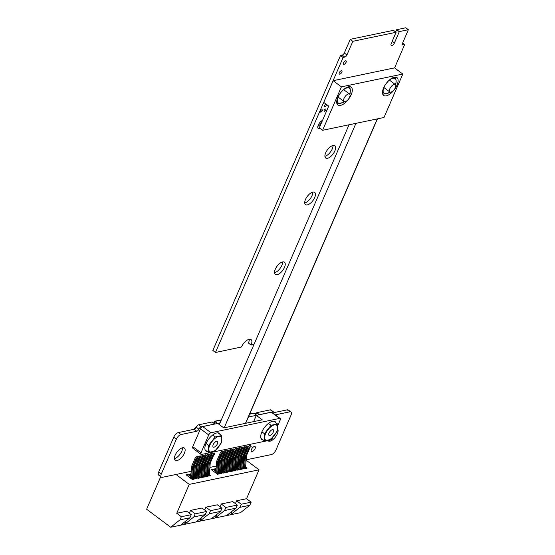 <?xml version="1.0" encoding="UTF-8"?>
<svg xmlns="http://www.w3.org/2000/svg" width="555" height="555" viewBox="0 0 555 555"><rect width="100%" height="100%" fill="white"/><g stroke="black" fill="none" stroke-linecap="round" stroke-linejoin="round"><path stroke-width="0.83" d="M220.051 422.861L217.442 423.5L214.806 421.522L214.008 423.375M221.251 420.086L214.924 421.405L217.56 423.382M214.799 424.048L201.222 426.795A2.435 1.117 126.8 0 0 198.87 429.133A2.199 1.006 -53.2 0 1 196.754 431.256L180.979 434.544A4.752 2.178 126.8 0 0 176.393 439.116L161.339 473.914A4.752 2.178 126.8 0 0 161.352 477.12A4.752 2.178 126.8 0 0 162.483 477.293L191.184 471.306M212.17 422.022L214.764 423.964M212.128 421.987L198.586 424.818A2.435 1.117 126.8 0 0 196.234 427.163A2.199 1.006 -53.2 0 1 194.118 429.279L178.342 432.574A4.752 2.178 126.8 0 0 173.757 437.146L158.702 471.937A4.752 2.178 126.8 0 0 158.716 475.149L161.352 477.12M193.147 470.897L193.979 470.723M195.943 470.314L196.768 470.14M198.732 469.731L199.564 469.558M201.52 469.148L202.353 468.975M204.316 468.566L205.142 468.392M207.105 467.983L207.938 467.81M209.901 467.4L216.311 466.061M218.275 465.652L219.107 465.478M221.063 465.069L221.896 464.896M223.859 464.486L224.685 464.313M226.648 463.904L227.481 463.73M229.444 463.321L230.269 463.147M232.233 462.738L233.065 462.565M235.022 462.155L235.854 461.982M237.817 461.573L238.643 461.399M240.606 460.99L241.439 460.817M243.402 460.407L244.228 460.234M246.191 459.824L271.36 454.573A4.752 2.178 126.8 0 0 275.946 449.994L291 415.195A4.752 2.178 126.8 0 0 290.986 411.99A4.752 2.178 126.8 0 0 289.856 411.817L275.329 414.856M290.986 411.99L288.35 410.02A4.752 2.178 126.8 0 0 287.219 409.847L273.788 412.649M273.56 413.531A2.435 1.117 126.8 0 0 273.546 411.907L270.902 409.93A2.435 1.117 126.8 0 0 270.327 409.84L256.785 412.67L259.421 414.647L256.674 412.781L255.869 414.634M273.546 411.907A2.435 1.117 126.8 0 0 272.97 411.817L259.421 414.647M256.66 415.313L248.439 416.937M254.037 413.288L256.632 415.23M253.989 413.253L249.639 414.162M174.423 458.603A7.645 3.51 126.8 0 0 179.952 454.316A7.645 3.51 126.8 0 0 182.512 447.795M267.864 440.621A7.645 3.51 126.8 0 0 268.162 440.906A7.645 3.51 126.8 0 0 275.301 437.208A7.645 3.51 126.8 0 0 277.597 428.925M251.45 449.404A3.011 1.381 126.8 0 0 251.457 451.437A3.011 1.381 126.8 0 0 254.37 449.855A3.011 1.381 126.8 0 0 255.071 446.615A3.011 1.381 126.8 0 0 251.45 449.404M175.179 455.149A7.645 3.51 126.8 0 0 175.2 460.31A7.645 3.51 126.8 0 0 182.595 456.286A7.645 3.51 126.8 0 0 184.371 448.065A7.645 3.51 126.8 0 0 175.179 455.149M249.237 339.278A7.992 3.663 -53.2 0 1 248.453 342.997L251.082 345.03M248.453 342.997L251.089 345.057L253.975 344.468M393.46 30.345L350.288 39.315L344.294 53.009A2.199 1.006 -53.2 0 1 342.178 55.125L340.458 55.576L212.863 350.427L215.5 352.487L241.467 346.979A7.992 3.663 -53.2 0 1 251.068 339.584A7.992 3.663 -53.2 0 1 251.089 344.974M212.863 350.427L215.486 352.46M212.863 350.51L215.527 352.487M340.458 55.576L343.094 57.547L215.5 352.404M340.583 55.458L343.094 57.547M350.17 39.433L352.807 41.41L346.93 54.98A2.199 1.006 -53.2 0 1 344.815 57.096L343.219 57.429M350.288 39.315L352.807 41.41M393.419 30.317L396.055 32.287L352.925 41.292M405.74 27.778L396.652 29.734L399.288 31.704L394.425 42.95A2.657 1.221 -53.2 0 1 391.226 45.42A2.657 1.221 -53.2 0 1 391.219 43.623L396.055 32.287M396.652 29.734L395.673 31.989M396.769 29.616L399.288 31.704M405.705 27.75L408.341 29.727L399.406 31.586M402.611 43.117L404.616 44.615L403.02 44.948A2.199 1.006 -53.2 0 1 402.5 44.865A2.199 1.006 -53.2 0 1 402.493 43.387L408.341 29.727M394.612 67.904L404.616 44.615M324.904 156.302A7.645 3.51 126.8 0 0 330.44 152.014A7.645 3.51 126.8 0 0 333 145.493M304.73 202.929A7.645 3.51 126.8 0 0 310.266 198.635A7.645 3.51 126.8 0 0 312.819 192.12M274.517 272.741A7.645 3.51 126.8 0 0 280.053 268.453A7.645 3.51 126.8 0 0 282.613 261.932M317.842 126.339A5.099 2.338 126.8 0 0 322.177 120.553M343.587 62.812A2.088 0.957 126.8 0 0 343.594 64.22A2.088 0.957 126.8 0 0 345.612 63.124A2.088 0.957 126.8 0 0 346.098 60.884A2.088 0.957 126.8 0 0 343.587 62.812M339.327 72.663A2.088 0.957 126.8 0 0 339.334 74.072A2.088 0.957 126.8 0 0 341.346 72.976A2.088 0.957 126.8 0 0 341.831 70.735A2.088 0.957 126.8 0 0 339.327 72.663M327.901 105.519A1.387 0.638 126.8 0 0 328.04 106.019A1.387 0.638 126.8 0 0 328.553 106.005M324.127 110.376A1.387 0.638 126.8 0 0 324.134 111.312A1.387 0.638 126.8 0 0 325.48 110.584A1.387 0.638 126.8 0 0 325.799 109.085A1.387 0.638 126.8 0 0 324.127 110.376M324.488 105.818A1.387 0.638 126.8 0 0 324.495 106.754A1.387 0.638 126.8 0 0 325.834 106.026A1.387 0.638 126.8 0 0 326.16 104.527A1.387 0.638 126.8 0 0 324.488 105.818M325.667 152.847A7.645 3.51 126.8 0 0 325.688 158.008A7.645 3.51 126.8 0 0 333.076 153.985A7.645 3.51 126.8 0 0 334.852 145.764A7.645 3.51 126.8 0 0 325.667 152.847M305.486 199.474A7.645 3.51 126.8 0 0 305.514 204.628A7.645 3.51 126.8 0 0 312.902 200.612A7.645 3.51 126.8 0 0 314.678 192.391A7.645 3.51 126.8 0 0 305.486 199.474M275.273 269.286A7.645 3.51 126.8 0 0 275.301 274.447A7.645 3.51 126.8 0 0 282.689 270.431A7.645 3.51 126.8 0 0 284.465 262.203A7.645 3.51 126.8 0 0 275.273 269.286M320.582 111.111A1.387 0.638 126.8 0 0 320.589 112.055A1.387 0.638 126.8 0 0 321.935 111.319A1.387 0.638 126.8 0 0 322.254 109.828A1.387 0.638 126.8 0 0 320.582 111.111M322.524 120.38A5.099 2.338 126.8 0 0 318.258 125.076A5.099 2.338 126.8 0 0 318.272 128.51A5.099 2.338 126.8 0 0 320.152 128.476M249.75 413.912L253.871 413.281M213.724 423.167L214.549 421.259L221.355 419.837M192.765 446.643L201 452.811A2.317 1.061 126.8 0 0 201.007 454.379L192.772 448.204A2.317 1.061 -53.2 0 1 192.765 446.643L200.487 428.8A2.317 1.061 -53.2 0 1 202.721 426.573L217.796 423.423L223.727 427.87L262.251 419.823L256.32 415.383L253.621 421.627M256.32 415.383L271.395 412.233A2.317 1.061 -53.2 0 1 271.943 412.323L280.185 418.491A2.317 1.061 126.8 0 0 279.637 418.408L271.395 412.233M220.21 434.537A11.121 5.099 126.8 0 0 219.35 433.358A11.121 5.099 126.8 0 0 216.707 432.956A11.121 5.099 126.8 0 0 207.133 441.405A11.121 5.099 126.8 0 0 206.016 451.166A11.121 5.099 126.8 0 0 207.403 451.659M276.05 422.896A11.121 5.099 126.8 0 0 275.183 421.703A11.121 5.099 126.8 0 0 272.547 421.3A11.121 5.099 126.8 0 0 262.966 429.75A11.121 5.099 126.8 0 0 261.849 439.511A11.121 5.099 126.8 0 0 263.223 440.004M202.721 426.573L210.962 432.74L279.637 418.408M210.962 432.74A2.317 1.061 126.8 0 0 208.722 434.974L200.487 428.8M201 452.811L208.722 434.974M201.007 454.379A2.317 1.061 126.8 0 0 201.562 454.462L270.236 440.129A2.317 1.061 126.8 0 0 272.47 437.895L272.699 437.382M280.185 418.491A2.317 1.061 126.8 0 1 280.192 420.052L277.625 425.983M216.589 441.308A3.496 1.603 -53.2 0 1 217.414 441.433A3.496 1.603 -53.2 0 1 217.067 444.5A3.496 1.603 -53.2 0 1 214.05 447.163A3.496 1.603 -53.2 0 1 213.224 447.032A3.496 1.603 -53.2 0 1 213.571 443.965A3.496 1.603 -53.2 0 1 216.589 441.308M208.597 445.374L208.465 452.457L214.91 451.111L221.494 442.682L221.625 435.599L215.18 436.945L208.597 445.374L206.065 443.473M205.142 449.973L208.465 452.457M212.634 435.037L215.18 436.945M217.969 432.858L221.625 435.599M218.476 447.101A9.268 4.253 -53.2 0 1 211.961 451.992A9.268 4.253 -53.2 0 1 208.805 449.12A9.268 4.253 -53.2 0 1 212.163 441.364A9.268 4.253 126.8 0 1 218.677 436.48A9.268 4.253 -53.2 0 1 221.833 439.345A9.268 4.253 -53.2 0 1 218.476 447.101M272.415 429.653A3.496 1.603 -53.2 0 1 273.247 429.778A3.496 1.603 -53.2 0 1 272.894 432.851A3.496 1.603 -53.2 0 1 269.883 435.508A3.496 1.603 -53.2 0 1 269.05 435.384A3.496 1.603 -53.2 0 1 269.404 432.31A3.496 1.603 -53.2 0 1 272.415 429.653M264.423 433.726L264.291 440.809L270.743 439.463L277.32 431.034L277.451 423.944L271.006 425.29L264.423 433.726L261.898 431.825M260.982 438.332L264.291 440.809M268.467 423.389L271.006 425.29M273.795 421.203L277.451 423.944M274.302 435.453A9.268 4.253 -53.2 0 1 267.787 440.337A9.268 4.253 -53.2 0 1 264.631 437.472A9.268 4.253 -53.2 0 1 267.989 429.716A9.268 4.253 126.8 0 1 274.503 424.825A9.268 4.253 -53.2 0 1 277.66 427.697A9.268 4.253 -53.2 0 1 274.302 435.453M175.997 474.476L189.241 484.39L176.74 513.285L186.647 511.217L191.26 514.672L189.921 517.773L180.604 525.183L170.697 527.25L146.631 509.233L160.728 476.655M176.74 513.285L181.353 516.74L191.26 514.672M206.62 511.467L195.173 513.854L190.559 510.399L202.006 508.012L206.62 511.467L205.274 514.568L195.957 521.977L199.869 521.159L209.186 513.75L220.633 511.363L211.316 518.772L215.222 517.954L224.539 510.544L235.986 508.158L226.669 515.567L215.222 517.954L216.734 514.464M241.238 504.238L236.624 500.783L246.531 498.716L251.144 502.171L249.805 505.272L240.488 512.681L230.575 514.749L239.892 507.339L241.238 504.238L251.144 502.171M239.892 507.339L249.805 505.272M237.325 505.057L225.878 507.443L221.265 503.989L232.712 501.602L237.325 505.057L235.986 508.158M181.353 516.74L180.007 519.841L189.921 517.773M221.972 508.262L210.525 510.649L205.912 507.194L217.359 504.807L221.972 508.262L220.633 511.363M221.265 503.989L220.044 506.819M225.878 507.443L224.539 510.544M205.912 507.194L204.691 510.017M201.382 517.662L199.869 521.159L211.316 518.772M210.525 510.649L209.186 513.75M190.559 510.399L189.331 513.222M186.022 520.867L184.51 524.364L193.827 516.955L205.274 514.568M195.173 513.854L193.827 516.955M236.624 500.783L235.396 503.614M232.087 511.259L230.575 514.749L226.669 515.567M180.007 519.841L170.697 527.25M180.604 525.183L195.957 521.977M189.241 484.39L259.032 469.821L246.531 498.716M190.76 476.613L187.833 474.421L186.064 474.796L192.363 479.513L194.139 479.145L192.578 477.973M190.962 474.088L188.853 474.213L190.83 475.69M192.647 477.057L195.159 478.93L196.928 478.563L195.367 477.39M193.549 476.03L192.779 475.455M193.75 473.505L192.953 473.353M195.443 476.474L197.948 478.348L199.724 477.98L198.163 476.807M196.338 475.448L195.575 474.872M193.417 473.255L192.862 474.539L193.626 475.108M196.546 472.922L195.742 472.77M198.232 475.892L200.744 477.765L202.513 477.397L200.952 476.225M199.134 474.865L198.364 474.289M195.644 473.949L196.415 474.525M199.335 472.34L198.53 472.187M201.028 475.309L203.532 477.182L205.308 476.814L203.74 475.642M201.923 474.282L201.153 473.706M199.002 472.09L198.447 473.373L199.203 473.942M202.131 471.757L201.326 471.604M203.817 474.726L206.321 476.599L208.097 476.232L206.536 475.059M204.719 473.699L203.949 473.124M201.791 471.507L201.236 472.791L201.999 473.36M204.92 471.174L204.115 471.022M206.613 474.143L209.117 476.017L210.886 475.649L209.325 474.476M207.508 473.117L206.737 472.541M204.587 470.924L204.032 472.208L204.788 472.777M215.881 471.368L212.96 469.176L211.184 469.551L217.491 474.268L219.267 473.901L217.699 472.728M216.089 468.85L213.98 468.968L215.957 470.446M217.775 471.812L220.286 473.686L222.055 473.318L220.495 472.145M218.677 470.786L217.907 470.21M218.878 468.267L218.073 468.108M220.571 471.23L223.075 473.103L224.844 472.735L223.283 471.563M221.466 470.203L220.696 469.627M218.545 468.011L217.99 469.294L218.746 469.863M221.667 467.685L220.869 467.525M223.36 470.647L225.864 472.52L227.64 472.152L226.079 470.98M224.262 469.62L223.492 469.044M221.334 467.428L220.779 468.711L221.542 469.28M224.463 467.102L223.658 466.942M226.149 470.064L228.66 471.937L230.429 471.57L228.868 470.397M227.05 469.037L226.28 468.462M223.561 468.122L224.331 468.697M227.252 466.519L226.454 466.36M228.944 469.481L231.449 471.355L233.225 470.987L231.664 469.814M229.839 468.455L229.076 467.879M226.919 466.262L226.364 467.546L227.127 468.115M230.048 465.936L229.243 465.777M231.733 468.899L234.245 470.772L236.014 470.404L234.453 469.232M232.635 467.872L231.865 467.296M229.708 465.68L229.153 466.963L229.916 467.532M232.836 465.354L232.032 465.194M234.529 468.316L237.034 470.189L238.81 469.821L237.242 468.649M235.424 467.289L234.654 466.713M232.503 465.097L231.948 466.38L232.712 466.949M235.632 464.771L234.827 464.611M237.318 467.733L239.822 469.606L241.598 469.239L240.037 468.066M238.22 466.706L237.45 466.131M235.292 464.514L234.737 465.798L235.5 466.366M238.421 464.188L237.616 464.029M240.114 467.15L242.618 469.024L244.387 468.656L242.826 467.483M241.009 466.124L240.239 465.548M237.526 465.208L238.289 465.784M241.21 463.605L240.412 463.446M242.903 466.568L245.407 468.441L247.183 468.073L245.622 466.901M243.798 465.541L243.034 464.965M240.877 463.349L240.322 464.632L241.085 465.201M259.032 469.821L246.163 460.185M190.074 475.122L190.629 473.838M195.651 473.956L196.206 472.673M212.405 470.46L212.96 469.176M215.194 469.877L215.749 468.593M223.575 468.129L224.13 466.845M237.533 465.215L238.088 463.931M187.278 475.704L187.833 474.421M244.568 467.816L245.518 456.078A1.769 1.394 78.2 0 1 245.664 455.475L249.035 447.698A1.769 1.394 78.2 0 1 249.535 447.073L250.527 446.865A1.769 1.394 78.2 0 0 250.027 447.49L246.656 455.273A1.769 1.394 78.2 0 0 246.51 455.87L245.497 468.427M250.159 446.657L249.653 445.616L250.645 445.408L251.151 446.449M249.653 445.616L249.035 446.033A2.9 2.282 78.2 0 0 248.286 446.886M248.154 447.17L244.831 454.85A2.851 2.248 78.2 0 0 244.582 455.856L243.673 467.144M191.524 478.889L192.474 467.15A1.769 1.394 78.2 0 1 192.62 466.547L195.991 458.763A1.769 1.394 78.2 0 1 196.491 458.146L197.115 457.729L196.609 456.689L195.991 457.105A2.9 2.282 78.2 0 0 195.152 458.139L191.787 465.923A2.851 2.248 78.2 0 0 191.537 466.928L190.629 478.216M245.365 447.753L242.035 455.433A2.851 2.248 78.2 0 0 241.793 456.439L240.877 467.726M242.57 448.336L239.247 456.016A2.851 2.248 78.2 0 0 238.997 457.022L238.088 468.309M196.609 456.689L197.601 456.481L198.107 457.521L197.483 457.937A1.769 1.394 -101.8 0 0 196.983 458.562L193.612 466.339A1.769 1.394 -101.8 0 0 193.466 466.942L192.453 479.492M194.319 478.306L195.27 466.568A1.769 1.394 78.2 0 1 195.416 465.964L198.78 458.18A1.769 1.394 78.2 0 1 199.287 457.563L199.904 457.147L199.405 456.106L198.78 456.522A2.9 2.282 78.2 0 0 198.031 457.375M199.405 456.106L200.397 455.898L200.896 456.938L200.279 457.355A1.769 1.394 -101.8 0 0 199.772 457.979L196.408 465.756A1.769 1.394 -101.8 0 0 196.262 466.36L195.242 478.91M241.779 468.399L242.729 456.661A1.769 1.394 78.2 0 1 242.875 456.057L246.24 448.28A1.769 1.394 78.2 0 1 246.746 447.656L247.363 447.24L246.864 446.199L247.856 445.991L248.356 447.032L247.738 447.448A1.769 1.394 -101.8 0 0 247.232 448.072L243.867 455.856A1.769 1.394 -101.8 0 0 243.721 456.453L242.708 469.01M238.99 468.982L239.933 457.244A1.769 1.394 78.2 0 1 240.079 456.64L243.451 448.863A1.769 1.394 78.2 0 1 243.95 448.239L244.575 447.823L244.068 446.782L245.067 446.574L245.567 447.614L244.942 448.031A1.769 1.394 -101.8 0 0 244.443 448.655L241.071 456.439A1.769 1.394 -101.8 0 0 240.925 457.036L239.913 469.592M236.194 469.565L237.145 457.826A1.769 1.394 78.2 0 1 237.29 457.223L240.655 449.446A1.769 1.394 78.2 0 1 241.161 448.822L241.779 448.405L241.279 447.365L242.271 447.157L242.778 448.197L242.153 448.613A1.769 1.394 -101.8 0 0 241.654 449.238L238.282 457.022A1.769 1.394 -101.8 0 0 238.137 457.618L237.124 470.175M241.279 447.365L240.655 447.781A2.9 2.282 78.2 0 0 239.913 448.634M239.781 448.919L236.458 456.598A2.851 2.248 78.2 0 0 236.208 457.604L235.299 468.892M244.068 446.782L243.451 447.198A2.9 2.282 78.2 0 0 242.701 448.052M246.864 446.199L246.24 446.615A2.9 2.282 78.2 0 0 245.49 447.469M197.906 457.66L194.576 465.34A2.851 2.248 78.2 0 0 194.333 466.346L193.417 477.633M197.108 477.723L198.059 465.985A1.769 1.394 78.2 0 1 198.204 465.381L201.576 457.598A1.769 1.394 78.2 0 1 202.075 456.98L202.7 456.564L202.193 455.523L201.576 455.939A2.9 2.282 78.2 0 0 200.827 456.793M200.695 457.077L197.372 464.757A2.851 2.248 78.2 0 0 197.122 465.763L196.213 477.05M202.193 455.523L203.185 455.315L203.692 456.356L203.068 456.772A1.769 1.394 -101.8 0 0 202.568 457.396L199.196 465.173A1.769 1.394 -101.8 0 0 199.051 465.777L198.038 478.327M199.904 477.14L200.848 465.402A1.769 1.394 78.2 0 1 201 464.799L204.365 457.015A1.769 1.394 78.2 0 1 204.864 456.397L205.489 455.981L204.989 454.94L204.365 455.357A2.9 2.282 78.2 0 0 203.616 456.21M203.484 456.494L200.161 464.174A2.851 2.248 78.2 0 0 199.918 465.18L199.002 476.467M204.989 454.94L205.981 454.732L206.481 455.773L205.856 456.189A1.769 1.394 -101.8 0 0 205.357 456.814L201.992 464.59A1.769 1.394 -101.8 0 0 201.84 465.194L200.827 477.744M202.693 476.558L203.643 464.819A1.769 1.394 78.2 0 1 203.789 464.216L207.154 456.432A1.769 1.394 78.2 0 1 207.66 455.815L208.278 455.398L207.778 454.358L207.154 454.774A2.9 2.282 78.2 0 0 206.411 455.627M206.28 455.912L202.957 463.591A2.851 2.248 78.2 0 0 202.707 464.597L201.798 475.885M207.778 454.358L208.77 454.15L209.277 455.19L208.652 455.606A1.769 1.394 -101.8 0 0 208.146 456.231L204.781 464.008A1.769 1.394 -101.8 0 0 204.635 464.611L203.623 477.168M205.489 475.975L206.432 464.237A1.769 1.394 78.2 0 1 206.578 463.633L209.95 455.849A1.769 1.394 78.2 0 1 210.449 455.232L211.073 454.816L210.567 453.775L209.95 454.191A2.9 2.282 78.2 0 0 209.2 455.044M209.069 455.329L205.745 463.009A2.851 2.248 78.2 0 0 205.496 464.015L204.587 475.302M210.567 453.775L211.566 453.567L212.065 454.607L211.441 455.024A1.769 1.394 -101.8 0 0 210.942 455.648L207.57 463.425A1.769 1.394 -101.8 0 0 207.424 464.029L206.411 476.585M208.278 475.392L209.228 463.654A1.769 1.394 78.2 0 1 209.374 463.05L212.738 455.267A1.769 1.394 78.2 0 1 213.245 454.649L213.862 454.233L213.363 453.192L212.738 453.608A2.9 2.282 78.2 0 0 211.989 454.462M211.864 454.746L208.534 462.426A2.851 2.248 78.2 0 0 208.292 463.432L207.376 474.719M213.363 453.192L214.355 452.984L214.854 454.025L214.237 454.441A1.769 1.394 -101.8 0 0 213.73 455.065L210.366 462.842A1.769 1.394 -101.8 0 0 210.22 463.446L209.207 476.003M216.651 473.644L217.602 461.906A1.769 1.394 78.2 0 1 217.747 461.302L221.112 453.518A1.769 1.394 78.2 0 1 221.618 452.901L222.243 452.485L221.736 451.444L221.112 451.86A2.9 2.282 78.2 0 0 220.279 452.894L216.915 460.678A2.851 2.248 78.2 0 0 216.665 461.684L215.756 472.971M221.736 451.444L222.728 451.236L223.235 452.276L222.611 452.693A1.769 1.394 -101.8 0 0 222.111 453.317L218.739 461.094A1.769 1.394 -101.8 0 0 218.594 461.698L217.581 474.254M219.447 473.061L220.391 461.323A1.769 1.394 78.2 0 1 220.536 460.719L223.908 452.942A1.769 1.394 78.2 0 1 224.407 452.318L225.032 451.902L224.532 450.861L223.908 451.277A2.9 2.282 78.2 0 0 223.159 452.131M223.027 452.415L219.704 460.095A2.851 2.248 78.2 0 0 219.461 461.101L218.545 472.388M224.532 450.861L225.524 450.653L226.024 451.694L225.399 452.11A1.769 1.394 -101.8 0 0 224.9 452.734L221.535 460.511A1.769 1.394 -101.8 0 0 221.383 461.115L220.37 473.672M222.236 472.478L223.186 460.74A1.769 1.394 78.2 0 1 223.332 460.137L226.697 452.36A1.769 1.394 78.2 0 1 227.203 451.735L227.821 451.319L227.321 450.278L226.697 450.695A2.9 2.282 78.2 0 0 225.954 451.548M225.823 451.832L222.5 459.512A2.851 2.248 78.2 0 0 222.25 460.518L221.334 471.805M227.321 450.278L228.313 450.07L228.813 451.111L228.195 451.527A1.769 1.394 -101.8 0 0 227.689 452.152L224.324 459.928A1.769 1.394 -101.8 0 0 224.178 460.532L223.166 473.089M225.025 471.896L225.975 460.157A1.769 1.394 78.2 0 1 226.121 459.554L229.493 451.777A1.769 1.394 78.2 0 1 229.992 451.153L230.616 450.736L230.11 449.696L229.493 450.112A2.9 2.282 78.2 0 0 228.743 450.965M228.611 451.25L225.288 458.929A2.851 2.248 78.2 0 0 225.039 459.935L224.13 471.223M230.11 449.696L231.102 449.488L231.608 450.528L230.984 450.944A1.769 1.394 -101.8 0 0 230.485 451.569L227.113 459.346A1.769 1.394 -101.8 0 0 226.967 459.949L225.954 472.506M227.821 471.313L228.771 459.575A1.769 1.394 78.2 0 1 228.917 458.971L232.281 451.194A1.769 1.394 78.2 0 1 232.788 450.57L233.405 450.154L232.906 449.113L232.281 449.529A2.9 2.282 78.2 0 0 231.532 450.382M231.407 450.667L228.077 458.347A2.851 2.248 78.2 0 0 227.834 459.353L226.919 470.64M232.906 449.113L233.898 448.905L234.397 449.945L233.78 450.362A1.769 1.394 -101.8 0 0 233.273 450.986L229.909 458.763A1.769 1.394 -101.8 0 0 229.763 459.367L228.743 471.923M230.609 470.73L231.56 458.992A1.769 1.394 78.2 0 1 231.706 458.388L235.077 450.611A1.769 1.394 78.2 0 1 235.577 449.987L236.201 449.571L235.695 448.53L235.077 448.946A2.9 2.282 78.2 0 0 234.328 449.8M234.196 450.084L230.873 457.764A2.851 2.248 78.2 0 0 230.623 458.77L229.714 470.057M235.695 448.53L236.687 448.322L237.193 449.363L236.569 449.779A1.769 1.394 -101.8 0 0 236.069 450.403L232.698 458.187A1.769 1.394 -101.8 0 0 232.552 458.784L231.539 471.341M233.405 470.147L234.349 458.409A1.769 1.394 78.2 0 1 234.501 457.806L237.866 450.029A1.769 1.394 78.2 0 1 238.366 449.404L238.99 448.988L238.49 447.947L237.866 448.364A2.9 2.282 78.2 0 0 237.117 449.217M236.985 449.501L233.662 457.181A2.851 2.248 78.2 0 0 233.419 458.187L232.503 469.474M238.49 447.947L239.482 447.739L239.982 448.78L239.365 449.196A1.769 1.394 -101.8 0 0 238.858 449.821L235.493 457.604A1.769 1.394 -101.8 0 0 235.348 458.201L234.328 470.758M236.201 449.571L237.193 449.363M238.99 448.988L239.982 448.78M233.405 450.154L234.397 449.945M230.616 450.736L231.608 450.528M227.821 451.319L228.813 451.111M208.278 455.398L209.277 455.19M211.073 454.816L212.065 454.607M205.489 455.981L206.481 455.773M202.7 456.564L203.692 456.356M199.904 457.147L200.896 456.938M247.363 447.24L248.356 447.032M244.575 447.823L245.567 447.614M241.779 448.405L242.778 448.197M225.032 451.902L226.024 451.694M222.243 452.485L223.235 452.276M213.862 454.233L214.854 454.025M197.115 457.729L198.107 457.521M348.491 93.927A4.634 2.123 126.8 0 0 344.502 97.451A4.634 2.123 126.8 0 0 344.038 101.516A4.634 2.123 126.8 0 0 345.134 101.683A4.634 2.123 126.8 0 0 349.13 98.159A4.634 2.123 126.8 0 0 349.594 94.093A4.634 2.123 126.8 0 0 348.491 93.927M337.301 98.804L336.968 103.792M336.996 103.806L343.441 102.46L344.246 101.634M350.025 94.031L350.365 90.694L349.817 86.691M350.156 86.948L345.543 88.106M349.574 94.079A9.268 4.253 126.8 0 0 350.365 90.694A9.268 4.253 126.8 0 0 347.208 87.829A9.268 4.253 126.8 0 0 340.694 92.713A9.268 4.253 126.8 0 0 337.336 100.469A9.268 4.253 -53.2 0 0 340.493 103.341A9.268 4.253 126.8 0 0 344.017 101.496M383.082 89.265L382.763 94.253M382.777 94.267L389.221 92.921L390.026 92.088M395.805 84.485L396.145 81.148L395.576 77.131M395.937 77.402L391.31 78.56M389.457 80.121L395.375 84.547A4.634 2.123 126.8 0 0 394.272 84.381A4.634 2.123 126.8 0 0 390.283 87.905A4.634 2.123 126.8 0 0 389.818 91.97A4.634 2.123 126.8 0 0 390.914 92.137A4.634 2.123 126.8 0 0 394.91 88.613A4.634 2.123 126.8 0 0 395.375 84.547A9.268 4.253 126.8 0 0 396.145 81.148A9.268 4.253 126.8 0 0 392.989 78.283A9.268 4.253 126.8 0 0 386.474 83.167A9.268 4.253 126.8 0 0 383.116 90.923A9.268 4.253 -53.2 0 0 386.273 93.795A9.268 4.253 126.8 0 0 389.797 91.957M322.594 130.3L341.394 86.864L402.812 74.044L384.011 117.487L322.594 130.3L319.298 127.837L328.699 106.116L323.752 102.411L333.153 80.69L341.394 86.864M333.153 80.69L394.57 67.87L402.812 74.044M348.54 86.781A11.121 5.099 126.8 0 0 338.959 95.238A11.121 5.099 126.8 0 0 337.842 104.992A11.121 5.099 126.8 0 0 348.596 99.151A11.121 5.099 126.8 0 0 351.176 87.191A11.121 5.099 126.8 0 0 348.54 86.781M394.321 77.228A11.121 5.099 126.8 0 0 384.747 85.678A11.121 5.099 126.8 0 0 383.63 95.439A11.121 5.099 126.8 0 0 394.376 89.591A11.121 5.099 126.8 0 0 396.964 77.631A11.121 5.099 126.8 0 0 394.321 77.228M245.49 423.326L377.227 118.902M224.22 427.766L355.956 123.342M198.586 424.818L201.222 426.795M196.234 427.163L198.87 429.133M194.118 429.279L196.754 431.256M178.342 432.574L180.979 434.544M173.757 437.146L176.393 439.116M158.702 471.937L161.339 473.914M287.219 409.847L289.856 411.817M270.327 409.84L272.97 411.817M342.178 55.125L344.815 57.096M344.294 53.009L346.93 54.98M392.219 41.306L394.425 42.95M402.278 44.393L403.02 44.948M245.518 456.078L246.51 455.87M245.664 455.475L246.656 455.273M249.035 447.698L250.027 447.49M249.535 447.073L250.527 446.865M192.474 467.15L193.466 466.942M195.27 466.568L196.262 466.36M242.729 456.661L243.721 456.453M242.875 456.057L243.867 455.856M239.933 457.244L240.925 457.036M240.079 456.64L241.071 456.439M237.145 457.826L238.137 457.618M237.29 457.223L238.282 457.022M234.349 458.409L235.348 458.201M240.655 449.446L241.654 449.238M243.451 448.863L244.443 448.655M234.501 457.806L235.493 457.604M237.866 450.029L238.858 449.821M231.706 458.388L232.698 458.187M235.077 450.611L236.069 450.403M228.917 458.971L229.909 458.763M232.281 451.194L233.273 450.986M203.643 464.819L204.635 464.611M203.789 464.216L204.781 464.008M206.432 464.237L207.424 464.029M206.578 463.633L207.57 463.425M200.848 465.402L201.84 465.194M201 464.799L201.992 464.59M198.059 465.985L199.051 465.777M198.204 465.381L199.196 465.173M195.416 465.964L196.408 465.756M201.576 457.598L202.568 457.396M204.365 457.015L205.357 456.814M198.78 458.18L199.772 457.979M192.62 466.547L193.612 466.339M195.991 458.763L196.983 458.562M246.24 448.28L247.232 448.072M246.746 447.656L247.738 447.448M243.95 448.239L244.942 448.031M241.161 448.822L242.153 448.613M238.366 449.404L239.365 449.196M235.577 449.987L236.569 449.779M232.788 450.57L233.78 450.362M225.975 460.157L226.967 459.949M228.771 459.575L229.763 459.367M223.186 460.74L224.178 460.532M220.391 461.323L221.383 461.115M217.602 461.906L218.594 461.698M209.228 463.654L210.22 463.446M231.56 458.992L232.552 458.784M226.121 459.554L227.113 459.346M223.332 460.137L224.324 459.928M220.536 460.719L221.535 460.511M217.747 461.302L218.739 461.094M209.374 463.05L210.366 462.842M229.493 451.777L230.485 451.569M226.697 452.36L227.689 452.152M223.908 452.942L224.9 452.734M221.112 453.518L222.111 453.317M212.738 455.267L213.73 455.065M209.95 455.849L210.942 455.648M207.154 456.432L208.146 456.231M202.075 456.98L203.068 456.772M204.864 456.397L205.856 456.189M199.287 457.563L200.279 457.355M196.491 458.146L197.483 457.937M229.992 451.153L230.984 450.944M227.203 451.735L228.195 451.527M224.407 452.318L225.399 452.11M221.618 452.901L222.611 452.693M213.245 454.649L214.237 454.441M210.449 455.232L211.441 455.024M207.66 455.815L208.652 455.606M214.799 423.964L212.163 421.994M256.66 415.23L254.024 413.253M251.089 345.057L248.453 343.08M396.083 32.294L393.446 30.317M408.369 29.727L405.733 27.757M404.657 44.615L402.618 43.096M196.845 426.143L193.799 429.348M254.488 413.6L256.445 413.302M344.038 101.516L338.127 97.083M349.594 94.093L343.677 89.667M389.818 91.97L383.9 87.537M219.315 424.561L349.039 124.785M245.692 423.285L377.428 118.86"/></g></svg>

